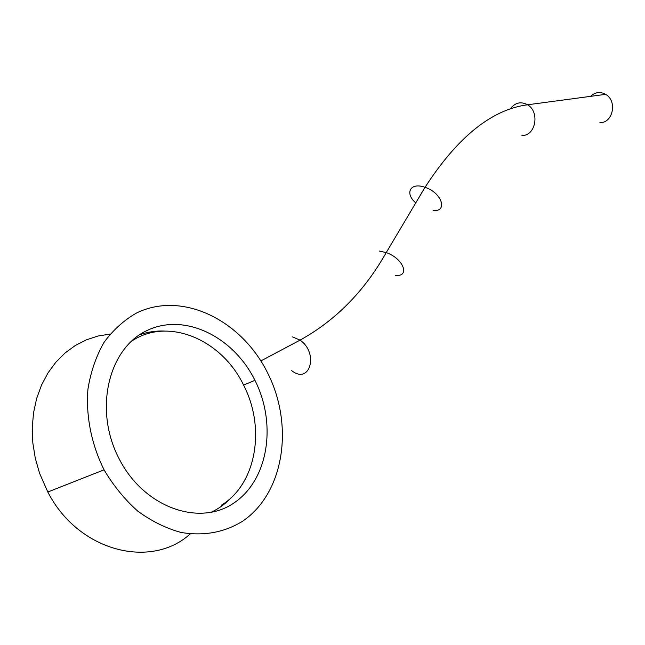 <?xml version="1.0" encoding="UTF-8"?>
<svg xmlns="http://www.w3.org/2000/svg" width="645" height="645" viewBox="0 0 645 645"><rect width="100%" height="100%" fill="white"/><g stroke="black" fill="none" stroke-linecap="round" stroke-linejoin="round"><path stroke-width="0.97" d="M599.915 122.639C612.968 123.284 617.612 100.854 605.631 94.339C600.148 91.413 595.125 92.09 590.546 96.363M268.401 374.503C293.733 426.047 284.284 492.417 243.052 520.926C224.726 532.407 204.07 536.261 181.084 532.464C166.023 528.328 151.591 521.216 137.772 511.13C124.687 499.488 113.456 485.717 104.071 469.826C91.413 444.365 85.793 416.081 87.922 389.306C90.695 371.939 96.057 356.306 104.014 342.406C113.238 329.869 124.163 320.025 136.788 312.873C182.922 290.613 241.972 320.557 267.812 373.31L268.401 374.503M110.126 334.062L97.975 336.037L86.253 339.891L75.175 345.591L64.96 353.089L55.809 362.28L47.923 373.036L41.482 385.178L36.644 398.497L33.54 412.744L32.25 427.659L32.831 442.938L35.29 458.264L39.587 473.317L47.811 492.014C78.416 551.749 151.132 569.559 190.202 533.939M210.754 512.461C218.502 508.873 225.347 503.914 231.289 497.585M164.241 331.038C155.671 330.716 147.399 331.998 139.425 334.876M117.979 456.531C93.638 407.438 109.465 347.389 147.423 330.337C185.059 312.535 233.522 336.859 254.944 380.324C276.761 423.41 268.763 479.3 234.328 502.705C200.297 526.78 145.012 508.292 119.728 459.958L117.979 456.531M132.152 340.504L135.668 338.746M130.862 341.689C167.523 316.09 221.807 339.367 243.641 385.242C265.627 427.474 256.734 483.75 221.453 505.172M510.268 108.965C515 102.587 520.765 101.192 527.57 104.78C540.163 111.932 535.576 136.28 521.942 135.474M415.767 202.885C404.27 193.121 410.502 181.906 425.015 187.332C441.833 192.67 448.202 211.866 433.126 210.584M379.308 251.042L386.226 252.598C403.399 258.427 410.583 277.181 395.345 275.326M292.516 336.932L300.07 340.117C319.106 353.186 309.89 385.138 291.701 370.649M605.631 94.339L527.57 104.78C491.812 109.448 457.619 136.966 425.015 187.332L386.226 252.598C364.344 291.282 335.626 320.452 300.07 340.117L260.878 360.934M104.071 469.826L47.811 492.014M254.944 380.324L243.568 385.097"/></g></svg>
